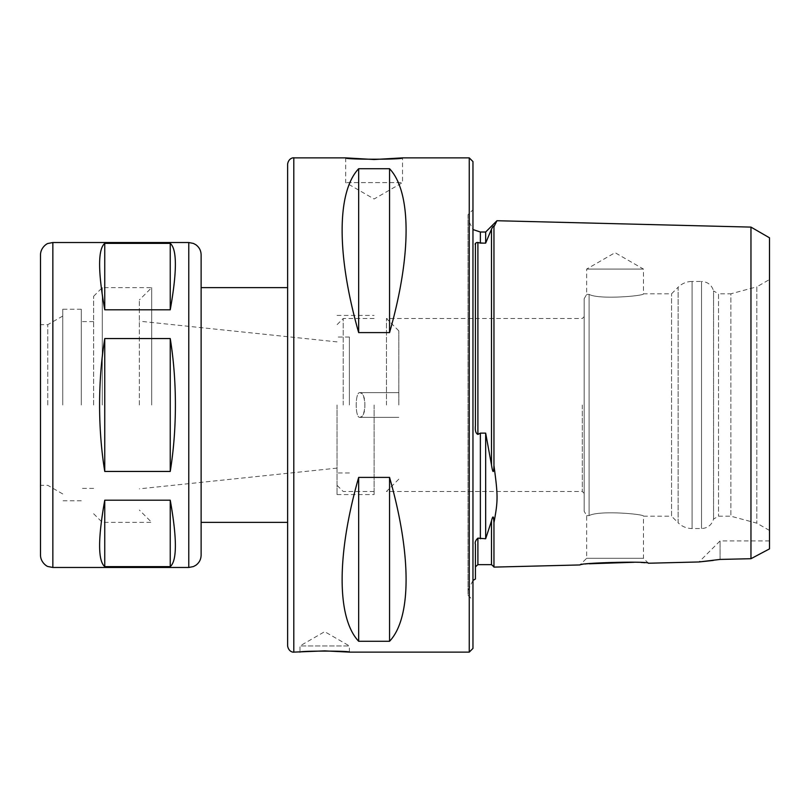 <?xml version="1.0" encoding="UTF-8"?>
<svg xmlns="http://www.w3.org/2000/svg" width="810" height="810" viewBox="0 0 810 810"><rect width="100%" height="100%" fill="white"/><g stroke="black" fill="none" stroke-linecap="round" stroke-linejoin="round"><path stroke-width="0.61" stroke-dasharray="4.05 3.04" d="M170.242 309.815C177.086 271.37 177.086 249.217 170.242 243.364L104.753 243.364C97.899 249.217 97.899 271.37 104.753 309.815L170.242 309.815L170.242 243.364M170.242 471.45C177.086 427.153 177.086 382.846 170.242 338.55L104.753 338.55C97.899 382.846 97.899 427.153 104.753 471.45L170.242 471.45L170.242 338.55M170.242 566.635C177.086 560.783 177.086 538.63 170.242 500.185L104.753 500.185C97.899 538.63 97.899 560.783 104.753 566.635L170.242 566.635L170.242 500.185M104.753 309.815L104.753 243.364M104.753 471.45L104.753 338.55M104.753 566.635L104.753 500.185M40.5 254.877L40.5 555.123M40.5 405L40.5 324.688L40.5 405M47.76 405L47.76 324.688L47.76 405M62.745 405L62.745 309.238L62.745 405M81.273 405L81.273 309.238L81.273 405M93.626 405L93.626 296.268L93.626 405M102.283 405L102.283 287.621L102.283 405M151.703 405L151.703 287.621L151.703 405M139.35 405L139.35 299.973L139.35 405M201.123 287.621L201.123 522.379L201.123 287.621M287.621 405L287.621 287.621L287.621 405M287.621 645.945L287.621 164.055M469.253 652.121L469.253 157.879M358.668 641.277L389.559 641.277C411.601 618.01 411.601 554.668 389.559 477.404L358.668 477.404C336.616 554.668 336.616 618.01 358.668 641.277L358.668 477.404M389.559 332.596C411.601 255.332 411.601 191.99 389.559 168.723L358.668 168.723C336.616 191.99 336.616 255.332 358.668 332.596L389.559 332.596L389.559 168.723M472.959 648.415L472.959 161.585M472.959 209.78L472.959 600.22L472.959 209.78L468.018 214.721L468.018 595.279L468.018 214.721M468.018 219.662L468.018 590.338L468.018 219.662L472.959 229.544M475.429 245.025L475.429 425.675C475.916 427.518 474.356 433.188 477.9 434.423L480.37 433.127L485.666 433.127L491.488 464.92C491.852 469.162 494.07 476.513 493.958 465.558C498.079 496.216 498.069 500.509 493.958 522.693L493.958 567.111A2.47 2.47 180 0 0 493.948 566.858A2.47 2.47 180 0 1 493.958 567.111L503.85 566.858M476.644 242.18L475.521 243.81M485.666 232.014L485.666 243.121L477.9 242.443L477.9 434.423M479.338 538.65L477.9 538.134C475.774 539.349 474.954 541.404 475.429 544.3L475.429 579.018M477.9 564.641L477.758 538.073M491.488 564.641L491.488 520.941L485.666 538.751L479.449 538.67M485.666 538.751L485.666 433.127M496.955 220.725L493.958 226.749L493.665 226.061M491.508 229.108L491.488 464.92M493.958 226.749L493.958 465.558M475.429 544.3L475.429 567.111L475.429 544.3M750.961 227.104L750.961 558.708A44913.599 4605.913 -1.4 0 0 720.08 559.426L713.256 560.429M584.162 298.738L584.162 511.262L584.162 298.738L586.642 294.455L586.642 269.082L615.053 252.679L643.464 269.082L586.642 269.082L643.464 269.082L643.464 293.797L671.551 293.797L678.122 287.226L678.122 522.774L671.551 516.203L671.551 293.797L671.551 516.203L643.464 516.203L643.464 558.292L586.642 558.292L643.464 558.292L648.405 563.233L634.108 562.272M589.305 563.77L579.98 564.945L586.642 558.292L586.642 515.545L584.162 511.262M769.5 237.806L769.5 548.886L750.961 558.708M769.5 548.886L769.5 540.918L769.5 548.886M769.5 279.521L769.5 530.479L769.5 279.521L756.813 286.841L756.813 523.159L756.813 286.841L730.863 293.797L730.863 516.203L730.863 293.797L718.51 293.797L718.51 516.203L718.51 293.797L713.559 290.942L713.559 519.058L713.559 290.942C711.747 285.009 707.737 281.839 701.541 281.445L701.541 528.555L701.541 281.445L692.094 281.445L692.094 528.555L692.094 281.445C686.678 281.516 682.01 283.449 678.122 287.226L678.122 522.774C682.01 526.551 686.678 528.485 692.094 528.555L701.541 528.555C707.737 528.16 711.747 524.991 713.559 519.058L718.51 516.203L730.863 516.203L756.813 523.159L769.5 530.479M589.103 515.595C599.511 510.037 645.185 514.228 643.464 516.203C645.185 514.228 599.511 510.037 589.103 515.595C599.511 510.037 645.185 514.228 643.464 516.203C645.185 514.228 599.511 510.037 589.103 515.595C585.853 515.666 585.853 515.666 589.103 515.595C585.853 515.666 585.853 515.666 589.103 515.595L589.103 294.405C599.511 299.963 645.185 295.772 643.464 293.797C645.185 295.772 599.511 299.963 589.103 294.405C599.511 299.963 645.185 295.772 643.464 293.797C645.185 295.772 599.511 299.963 589.103 294.405C585.853 294.334 585.853 294.334 589.103 294.405C585.853 294.334 585.853 294.334 589.103 294.405L589.103 515.595M720.08 559.426L720.08 540.918L720.08 559.426M584.162 405L584.162 316.659L584.162 405M349.393 652.121L349.393 645.945L299.973 645.945L349.393 645.945L324.688 631.668L299.973 645.945L299.973 652.121M389.559 641.277L389.559 477.404M358.668 332.596L358.668 168.723M345.688 157.879L345.688 182.594L374.109 198.997L402.529 182.594L345.688 182.594L402.529 182.594L402.529 157.879M337.041 405L337.041 494.576L337.041 405M582.309 405L582.309 491.488L582.309 405M386.461 405L386.461 318.512L386.461 405M398.824 405L398.824 330.865L398.824 405M361.412 416.654L359.913 417.352C354.993 418.395 354.993 391.605 359.913 392.647C364.895 391.351 367.355 413.14 361.412 416.654M361.412 393.346L359.913 392.647C354.993 391.605 354.993 418.395 359.913 417.352C364.895 418.649 367.355 396.859 361.412 393.346M349.393 405L349.393 337.041L349.393 405M343.217 405L343.217 318.512L343.217 405M374.109 405L374.109 494.576L374.109 405M52.852 242.524L52.852 567.476M188.77 242.524L188.77 567.476M293.797 652.121L293.797 157.879M480.37 243.121L480.37 232.014M480.37 538.751L480.37 433.127M62.745 316.042L47.76 324.688L40.5 324.688M62.745 493.958L47.76 485.311L40.5 485.311M81.273 309.238L62.745 309.238M81.273 500.762L62.745 500.762M93.626 321.6L81.273 321.6M93.626 488.4L81.273 488.4M93.626 513.732L102.283 522.379L151.703 522.379L139.35 510.027M93.626 296.268L102.283 287.621L151.703 287.621L139.35 299.973M468.018 595.279L472.959 600.22M472.959 580.456L468.018 590.338M769.5 540.918L720.08 540.918L699.03 561.958M337.041 341.881L139.35 321.165M337.041 468.119L139.35 488.835M398.824 479.135L386.461 491.488L582.309 491.488L584.162 493.341M398.824 330.865L386.461 318.512L582.309 318.512L584.162 316.659M359.913 417.352L398.824 417.352L359.913 417.352M359.913 392.647L398.824 392.647L359.913 392.647M349.393 337.041L337.041 337.041M349.393 472.959L337.041 472.959M374.109 318.512L343.217 318.512L337.041 324.688M374.109 491.488L343.217 491.488L337.041 485.311M337.041 494.576L374.109 494.576M337.041 315.424L374.109 315.424"/><path stroke-width="1.21" d="M170.242 243.364C177.086 249.217 177.086 271.37 170.242 309.815L104.753 309.815C97.899 271.37 97.899 249.217 104.753 243.364L170.242 243.364L170.242 309.815M104.753 243.364L104.753 309.815M99.579 405C99.61 381.854 101.331 359.701 104.753 338.55L170.242 338.55C173.654 359.701 175.385 381.854 175.405 405C175.385 428.146 173.654 450.299 170.242 471.45L104.753 471.45C101.331 450.299 99.61 428.146 99.579 405M170.242 500.185C177.086 538.63 177.086 560.783 170.242 566.635L104.753 566.635C97.899 560.783 97.899 538.63 104.753 500.185L170.242 500.185L170.242 566.635M104.753 500.185L104.753 566.635M170.242 338.55L170.242 471.45M104.753 338.55L104.753 471.45M40.5 405L40.5 254.877C40.54 247.607 47.061 243.344 48.215 243.425L52.852 242.524L52.852 567.476L48.215 566.575C47.061 566.656 40.54 562.393 40.5 555.123L40.5 405M201.123 287.621L201.123 555.123L201.123 254.877L201.123 287.621L287.621 287.621M345.688 157.879C343.946 159.661 404.271 159.661 402.529 157.879L374.109 159.519L345.688 157.879L293.797 157.879C294.192 157.646 288.755 157.484 287.621 164.055L287.621 645.945C288.755 652.516 294.192 652.354 293.797 652.121L324.688 650.875L349.393 652.121C350.912 650.774 298.465 650.774 299.973 652.121M402.529 157.879L469.253 157.879L469.253 652.121L349.393 652.121M389.559 168.723C411.601 191.99 411.601 255.332 389.559 332.596L358.668 332.596C336.616 255.332 336.616 191.99 358.668 168.723L389.559 168.723L389.559 332.596M358.668 477.404L389.559 477.404C411.601 554.668 411.601 618.01 389.559 641.277L358.668 641.277C336.616 618.01 336.616 554.668 358.668 477.404L358.668 641.277M469.253 652.121L472.959 648.415L472.959 161.585L469.253 157.879M475.521 243.81L475.429 245.005C474.721 243.607 475.551 242.747 477.9 242.443L477.87 242.423M475.429 567.111A2.47 2.47 180 0 1 475.44 566.858A2.47 2.47 180 0 0 475.429 567.111A2.47 2.47 -90 0 1 475.44 566.858L477.9 564.641L491.488 564.641L493.948 566.858A2.47 2.47 180 0 1 493.958 567.111L493.958 522.693C493.634 511.93 491.802 519.443 491.488 520.941C492.723 515.494 493.543 516.071 493.958 522.693C498.079 500.438 498.069 496.125 493.958 465.558C493.634 478.234 491.802 467.117 491.488 464.92L485.666 433.127L480.37 433.127L477.9 434.423L477.9 242.443L480.33 243.121M477.9 434.423C475.774 433.431 474.954 430.515 475.429 425.675L475.429 245.025M472.959 580.456L475.429 579.018L475.429 544.3C474.731 542.487 475.551 540.432 477.9 538.134L485.666 538.751L491.488 520.941L491.488 564.641M472.959 229.544L480.37 232.014L480.37 243.121L485.666 243.121L491.488 229.139L485.666 243.121L485.666 232.014L496.955 220.725L493.958 226.739C493.371 225.98 492.551 226.78 491.488 229.139L491.488 464.92M485.666 433.127L485.666 538.751M493.665 226.061L492.865 226.77M492.683 227.023L491.508 229.108M493.948 566.858A2.47 2.47 -90 0 1 493.958 567.111L579.98 564.945C579.19 562.768 649.215 560.986 648.405 563.233L699.03 561.958L720.08 559.426A44913.599 4605.913 -1.4 0 1 750.961 558.708L750.961 227.104L496.955 220.725M493.958 465.558L493.958 226.749M713.256 560.429L699.03 561.958M634.108 562.272L589.305 563.77M750.961 558.708L769.5 548.886L769.5 237.806L750.961 227.104M358.668 168.723L358.668 332.596M389.559 477.404L389.559 641.277M52.852 567.476L188.77 567.476L188.77 242.524L52.852 242.524M293.797 157.879L293.797 652.121M480.37 433.127L480.37 538.751M477.9 564.641L477.9 538.134M493.958 567.111L503.85 566.858M188.77 242.524L193.408 243.425L195.878 244.762C199.27 247.283 201.022 250.654 201.123 254.877M188.77 567.476L193.408 566.575L195.878 565.238C199.27 562.717 201.022 559.346 201.123 555.123M201.123 522.379L287.621 522.379M480.37 232.014L485.666 232.014"/></g></svg>
